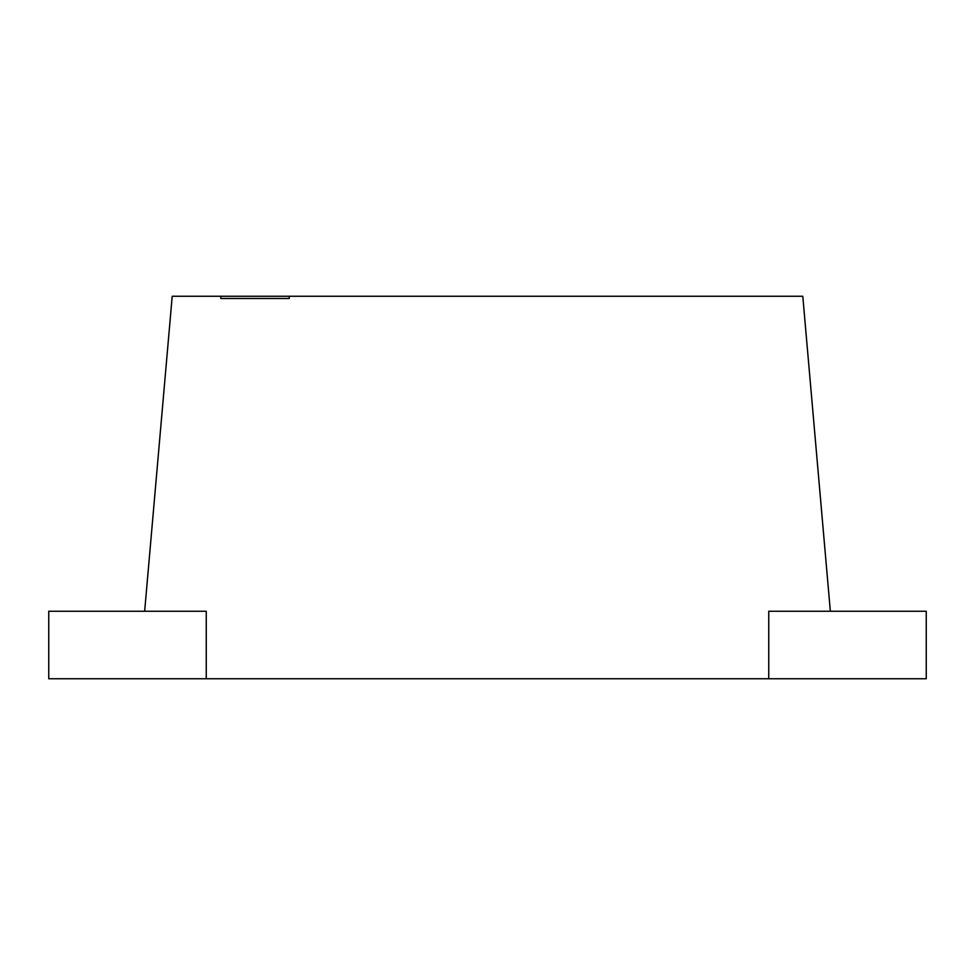 <?xml version="1.0" encoding="UTF-8"?>
<svg xmlns="http://www.w3.org/2000/svg" width="975" height="975" viewBox="0 0 975 975"><rect width="100%" height="100%" fill="white"/><g stroke="black" fill="none" stroke-linecap="round" stroke-linejoin="round"><path stroke-width="1.46" d="M206.249 678.746L206.249 611.252L48.75 611.252L48.75 678.746L926.25 678.746L926.25 611.252L768.751 611.252L768.751 678.746L768.751 611.252L830.347 611.252L802.791 296.254L289.209 296.254L289.209 298.496L289.209 296.254L172.209 296.254L144.653 611.252L206.249 611.252L206.249 678.746M220.813 298.496L289.209 298.496L220.813 298.496L220.813 296.254L220.813 298.496"/></g></svg>

